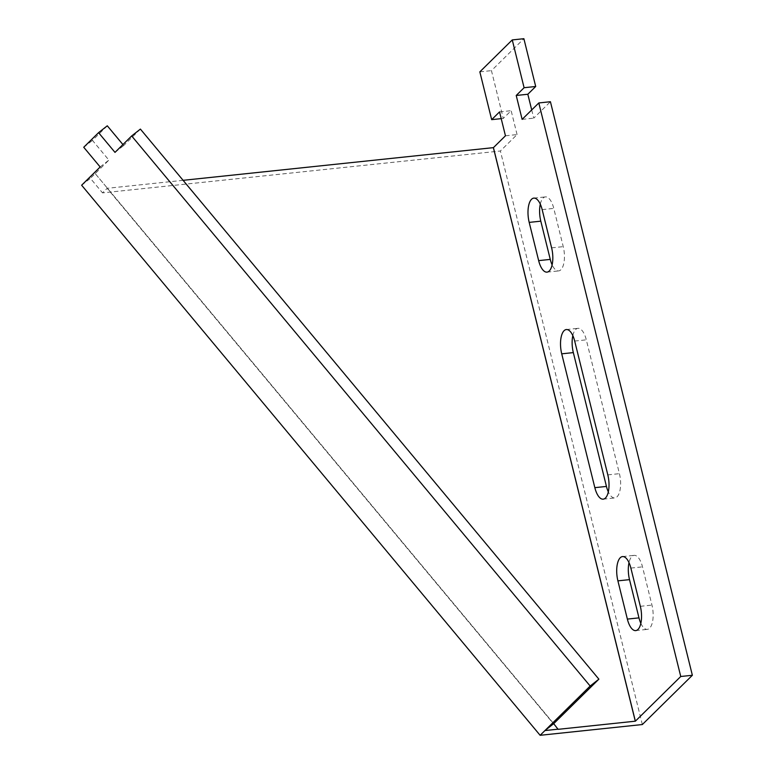 <?xml version="1.0" encoding="UTF-8"?>
<svg xmlns="http://www.w3.org/2000/svg" width="774" height="774" viewBox="0 0 774 774"><rect width="100%" height="100%" fill="white"/><g stroke="black" fill="none" stroke-linecap="round" stroke-linejoin="round"><path stroke-width="0.58" stroke-dasharray="3.87 2.9" d="M642.333 724.541L500.391 150.998L102.516 192.881L107.151 188.324L558.093 729.331M505.451 135.798L517.071 134.57L500.391 150.998M517.071 134.57L511.15 110.672L503.274 118.432L491.451 70.637L523.882 38.7M531.709 109.937L533.75 118.151L550.42 101.723M572.828 335.597A17.986 7.498 84 0 1 577.936 328.331A17.986 7.498 84 0 1 586.305 339.834L619.423 473.659A17.986 7.498 84 0 1 614.817 497.934A17.986 7.498 84 0 1 608.316 491.887M540.3 204.162A17.986 7.498 84 0 1 545.409 196.896A17.986 7.498 84 0 1 553.778 208.4L563.24 246.635A17.986 7.498 84 0 1 558.635 270.91A17.986 7.498 84 0 1 552.123 264.863M640.843 623.331A17.986 7.498 -96 0 0 647.345 629.378A17.986 7.498 -96 0 0 651.95 605.094L642.488 566.858A17.986 7.498 -96 0 0 634.119 555.355A17.986 7.498 -96 0 0 629.01 562.63M522.131 119.37L533.75 118.151M183.099 180.323L107.151 188.324M81.638 185.228L90.394 178.339L102.516 192.881M479.841 71.856L491.451 70.637M501.213 118.645L503.274 118.432M499.54 111.901L511.15 110.672M553.671 723.69L95.212 173.589L90.394 178.339M95.212 173.589L553.7 723.661M140.394 129.094L123.714 145.522L122.931 144.564M114.997 152.381L123.714 145.522M107.286 125.804L92.464 140.404L108.892 160.112L95.183 173.618M83.737 147.263L92.464 140.404M100.165 166.981L108.892 160.112M574.685 341.053L586.305 339.834M607.813 474.878L619.423 473.659M542.158 209.619L553.778 208.4M551.62 247.854L563.24 246.635M640.34 606.323L651.95 605.094M630.868 568.087L642.488 566.858M566.316 329.55L577.936 328.331M603.207 499.162L614.817 497.934M533.789 198.115L545.409 196.896M547.024 272.129L558.635 270.91M635.735 630.597L647.345 629.378M622.499 556.583L634.119 555.355"/><path stroke-width="1.16" d="M538.81 102.952L680.752 676.495L635.367 721.184L493.425 147.641L505.451 135.798L499.54 111.901L491.664 119.651L479.841 71.856L512.262 39.919L524.095 87.714L516.219 95.473L522.131 119.37L538.81 102.952L550.42 101.723L692.362 675.276L642.333 724.541L540.126 735.3L81.638 185.228L100.165 166.981L83.737 147.263L98.559 132.664L107.286 125.804L122.931 144.564M512.262 39.919L523.882 38.7L535.705 86.495L527.829 94.254L531.709 109.937M608.316 491.887A17.986 7.498 84 0 1 606.448 486.43L573.331 352.605A17.986 7.498 84 0 1 572.828 335.597M552.123 264.863A17.986 7.498 84 0 1 550.266 259.406L540.803 221.171A17.986 7.498 84 0 1 540.3 204.162M629.01 562.63A17.986 7.498 -96 0 0 629.514 579.639L638.976 617.875A17.986 7.498 -96 0 0 640.843 623.331M561.721 353.824A17.986 7.498 84 0 1 566.316 329.55A17.986 7.498 84 0 1 574.685 341.053L607.813 474.878A17.986 7.498 84 0 1 603.207 499.162A17.986 7.498 84 0 1 594.838 487.659L561.721 353.824L573.331 352.605M529.193 222.39A17.986 7.498 84 0 1 533.789 198.115A17.986 7.498 84 0 1 542.158 209.619L551.62 247.854A17.986 7.498 84 0 1 547.024 272.129A17.986 7.498 84 0 1 538.656 260.625L529.193 222.39L540.803 221.171M640.34 606.323L630.868 568.087A17.986 7.498 -96 0 0 622.499 556.583A17.986 7.498 -96 0 0 617.904 580.858L627.366 619.094A17.986 7.498 -96 0 0 635.735 630.597A17.986 7.498 -96 0 0 640.34 606.323M680.752 676.495L692.362 675.276M493.425 147.641L183.099 180.323M553.7 723.661L558.093 729.331L635.367 721.184M558.277 729.156L544.944 730.559L540.126 735.3M516.219 95.473L527.829 94.254M524.095 87.714L535.705 86.495M491.664 119.651L501.213 118.645M590.165 686.035L544.944 730.559L553.671 723.69L598.883 679.166L590.165 686.035L131.667 135.953L140.394 129.094L598.883 679.166M131.667 135.953L114.997 152.381L98.559 132.664M493.367 147.66L635.299 721.204M594.838 487.659L606.448 486.43M538.656 260.625L550.266 259.406M627.366 619.094L638.976 617.875M617.904 580.858L629.514 579.639"/></g></svg>
